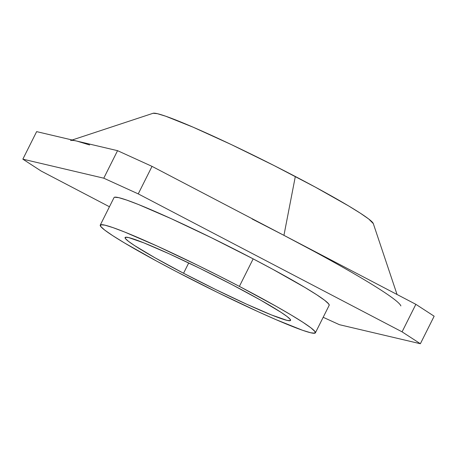 <?xml version="1.0" encoding="UTF-8"?>
<svg xmlns="http://www.w3.org/2000/svg" width="457" height="457" viewBox="0 0 457 457"><rect width="100%" height="100%" fill="white"/><g stroke="black" fill="none" stroke-linecap="round" stroke-linejoin="round"><path stroke-width="0.69" d="M183.548 273.257L188.712 262.952L183.548 273.257L155.106 257.857L134.695 245.666L128.526 241.382L125.412 238.548L125.458 237.263L128.674 237.583L143.989 242.918L169.021 253.744L199.966 268.408L232.099 284.682A92.543 5.97 26.6 0 1 290.572 320.403A92.543 5.97 26.6 0 1 183.548 273.257A92.543 5.97 26.6 0 1 125.081 237.531A92.543 5.97 26.6 0 1 232.099 284.682L260.541 300.083L280.958 312.274L287.122 316.552L290.241 319.392L290.189 320.677L286.973 320.357L271.658 315.022L246.626 304.196L215.687 289.532L183.548 273.257M329.16 305.339L328.749 303.991L324.693 300.306L316.678 294.736L305.013 287.51L272.635 269.224L253.167 258.868A120.305 7.763 -153.4 0 0 114.039 197.578L100.254 225.101A120.305 7.763 26.6 0 1 239.382 286.39L253.167 258.868L211.385 237.714L171.164 218.652L138.625 204.576L126.846 200.126L118.711 197.641L114.536 197.23M315.393 332.833L329.177 305.31A120.305 7.763 -153.4 0 0 253.167 258.868L239.382 286.39A120.305 7.763 26.6 0 1 315.393 332.833A120.305 7.763 26.6 0 1 176.265 271.544A120.305 7.763 26.6 0 1 100.254 225.101M397.047 294.485L373.283 223.542A123.39 7.963 -153.4 0 0 295.325 176.488L283.94 235.344A185.079 11.945 26.6 0 1 400.88 305.927M402.074 331.845L420.366 343.738L339.448 324.699L323.179 317.289L339.448 324.699L420.366 343.738L434.15 316.21L420.366 343.738L402.074 331.845L138.243 193.888L402.074 331.845L415.859 304.322L434.15 316.21L415.859 304.322L402.074 331.845M89.606 144.966L77.09 141.15L36.634 131.627L22.85 159.156L36.634 131.627L117.552 150.667L103.768 178.19L22.85 159.156L41.141 171.044L109.44 206.758L41.141 171.044L22.85 159.156L103.768 178.19L138.243 193.888L152.027 166.365L283.94 235.344L252.127 218.977M70.595 140.533A185.079 11.945 26.6 0 1 77.09 141.15C73.903 140.396 71.76 140.185 70.664 140.51M77.09 141.15L117.552 150.667L152.027 166.365L415.859 304.322L283.94 235.344L295.325 176.488A123.39 7.963 -153.4 0 0 153.089 113.279L72.206 139.996M313.89 251.27L283.94 235.344M153.141 113.262L157.425 113.69L165.765 116.238L193.191 127.217L231.242 144.543L274.114 165.577L315.29 187.107L348.502 205.861L360.47 213.276L368.69 218.983L373.3 223.587M176.265 271.544L218.046 292.697L258.268 311.765L275.845 319.58L302.585 330.291L310.72 332.77L314.902 333.187L314.964 331.519L310.914 327.829L302.9 322.265L291.229 315.033L276.359 306.418L239.382 286.39L218.703 275.754L197.607 265.237L157.385 246.174L124.841 232.105L113.062 227.649L104.933 225.164L100.751 224.753L100.689 226.421L104.739 230.111L112.753 235.675L124.418 242.907L156.802 261.193L176.265 271.544M152.027 166.365L138.243 193.888L103.768 178.19L117.552 150.667L152.027 166.365"/></g></svg>
